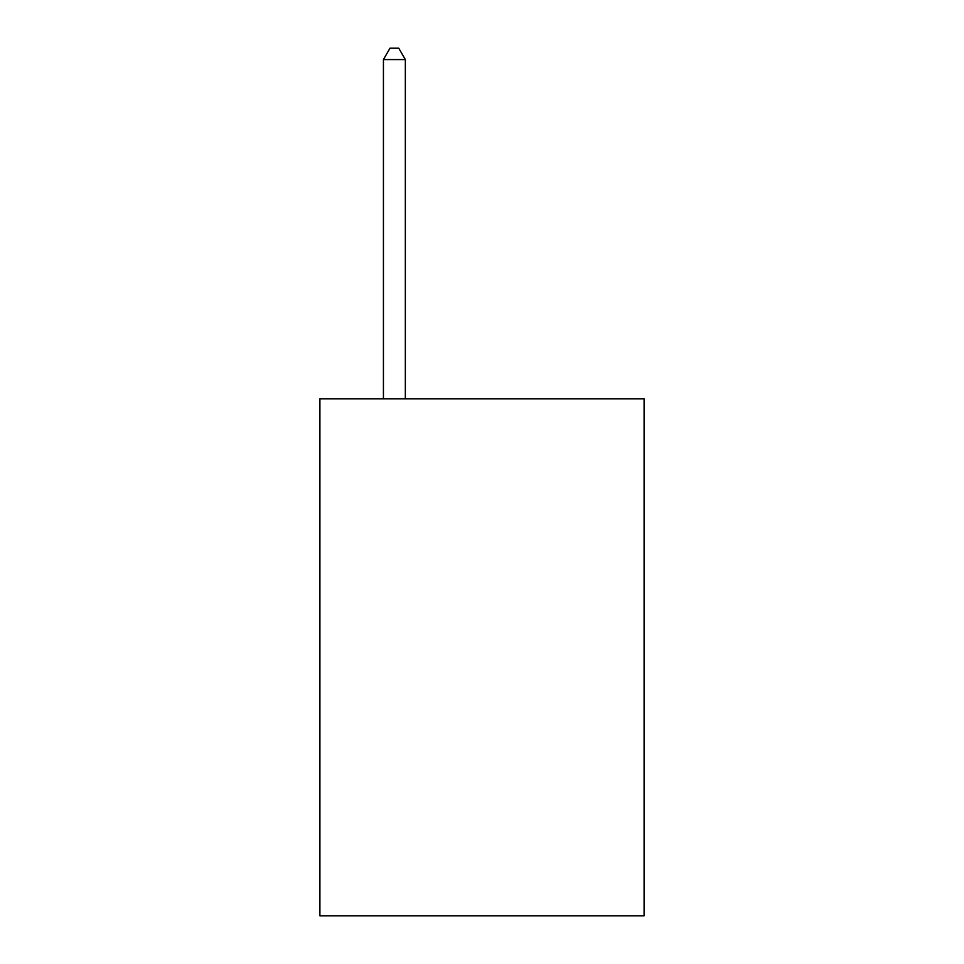 <?xml version="1.0" encoding="UTF-8"?>
<svg xmlns="http://www.w3.org/2000/svg" width="964" height="964" viewBox="0 0 964 964"><rect width="100%" height="100%" fill="white"/><g stroke="black" fill="none" stroke-linecap="round" stroke-linejoin="round"><path stroke-width="1.45" d="M644.097 398.855L644.097 915.8L319.903 915.8L319.903 398.855L644.097 398.855M405.338 398.855L405.338 59.587L383.431 59.587L383.431 398.855M383.431 59.587L389.998 48.2L398.759 48.2L405.338 59.587"/></g></svg>
